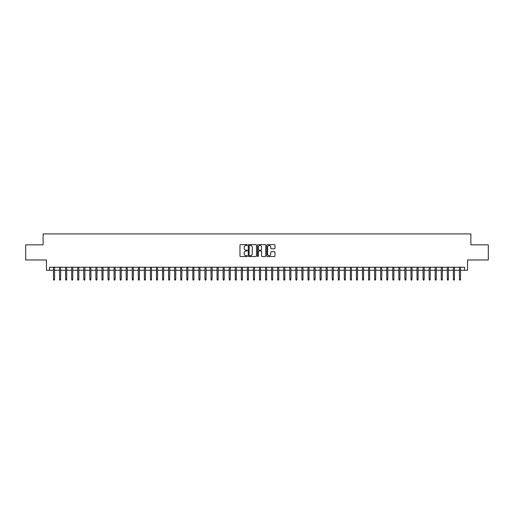 <?xml version="1.0" encoding="UTF-8"?>
<svg xmlns="http://www.w3.org/2000/svg" width="514" height="514" viewBox="0 0 514 514"><rect width="100%" height="100%" fill="white"/><g stroke="black" fill="none" stroke-linecap="round" stroke-linejoin="round"><path stroke-width="0.77" d="M247.305 245.049A0.418 0.418 0 0 0 246.887 244.632L240.571 244.632A0.598 0.598 0 0 0 239.974 245.223L239.974 255.927A0.598 0.598 0 0 0 240.571 256.525L246.887 256.525A0.418 0.418 0 0 0 247.305 256.107A0.418 0.418 0 0 0 246.887 255.689L246.071 255.689A1.902 1.902 0 0 1 244.169 253.787L244.169 252.894A1.902 1.902 0 0 1 246.071 250.993L246.887 250.993A0.418 0.418 0 0 0 247.305 250.575A0.418 0.418 0 0 0 246.887 250.164L246.071 250.164A1.902 1.902 0 0 1 244.169 248.256L244.169 247.369A1.902 1.902 0 0 1 246.071 245.461L246.887 245.461A0.418 0.418 0 0 0 247.305 245.049M274.38 248.821A0.598 0.598 0 0 0 274.977 248.23L274.977 245.223A0.598 0.598 0 0 0 274.38 244.632L267.364 244.632A0.598 0.598 0 0 0 266.766 245.223L266.766 255.927A0.598 0.598 0 0 0 267.364 256.525L274.38 256.525A0.598 0.598 0 0 0 274.977 255.927L274.977 252.303A0.598 0.598 0 0 0 274.38 251.706L271.379 251.706A0.598 0.598 0 0 0 270.782 252.303L270.782 254.102A1.593 1.593 0 0 1 269.195 255.689A1.593 1.593 0 0 1 267.601 254.102L267.601 247.054A1.593 1.593 0 0 1 269.195 245.461A1.593 1.593 0 0 1 270.782 247.054L270.782 248.23A0.598 0.598 0 0 0 271.379 248.821L274.38 248.821M49.479 270.268L49.479 267.241L464.521 267.241L464.521 270.268L467.547 270.268L467.547 259.968L488.3 259.968L488.3 244.825L470.882 244.825L470.882 233.915L43.118 233.915L43.118 244.825L25.7 244.825L25.7 259.968L46.453 259.968L46.453 270.268L53.482 270.268M256.48 245.223A0.598 0.598 0 0 0 255.882 244.632L248.866 244.632A0.598 0.598 0 0 0 248.275 245.223L248.275 255.927A0.598 0.598 0 0 0 248.866 256.525L255.882 256.525A0.598 0.598 0 0 0 256.48 255.927L256.48 245.223M258.118 244.632L265.134 244.632A0.598 0.598 0 0 1 265.725 245.223L265.725 255.927A0.598 0.598 0 0 1 265.134 256.525L262.127 256.525A0.598 0.598 0 0 1 261.536 255.927L261.536 251.59A0.598 0.598 0 0 0 260.939 250.993L258.947 250.993A0.598 0.598 0 0 0 258.356 251.59L258.356 256.107A0.418 0.418 0 0 1 257.938 256.525A0.418 0.418 0 0 1 257.52 256.107L257.52 245.223A0.598 0.598 0 0 1 258.118 244.632M54.574 270.268L59.54 270.268M60.633 270.268L65.599 270.268M66.691 270.268L71.658 270.268M72.75 270.268L77.717 270.268M78.809 270.268L83.776 270.268M84.868 270.268L89.834 270.268M90.927 270.268L95.893 270.268M96.985 270.268L101.952 270.268M103.044 270.268L108.011 270.268M109.103 270.268L114.069 270.268M115.162 270.268L120.128 270.268M121.22 270.268L126.187 270.268M127.279 270.268L132.246 270.268M133.338 270.268L138.305 270.268M139.397 270.268L144.363 270.268M145.456 270.268L150.422 270.268M151.514 270.268L156.481 270.268M157.573 270.268L162.54 270.268M163.632 270.268L168.598 270.268M169.691 270.268L174.657 270.268M175.749 270.268L180.716 270.268M181.808 270.268L186.775 270.268M187.867 270.268L192.834 270.268M193.926 270.268L198.892 270.268M199.985 270.268L204.951 270.268M206.043 270.268L211.01 270.268M212.102 270.268L217.069 270.268M218.161 270.268L223.127 270.268M224.22 270.268L229.193 270.268M230.278 270.268L235.251 270.268M236.337 270.268L241.31 270.268M242.396 270.268L247.369 270.268M248.455 270.268L253.428 270.268M254.514 270.268L259.486 270.268M260.572 270.268L265.545 270.268M266.631 270.268L271.604 270.268M272.69 270.268L277.663 270.268M278.749 270.268L283.722 270.268M284.807 270.268L289.78 270.268M290.873 270.268L295.839 270.268M296.931 270.268L301.898 270.268M302.99 270.268L307.957 270.268M309.049 270.268L314.015 270.268M315.108 270.268L320.074 270.268M321.166 270.268L326.133 270.268M327.225 270.268L332.192 270.268M333.284 270.268L338.251 270.268M339.343 270.268L344.309 270.268M345.402 270.268L350.368 270.268M351.46 270.268L356.427 270.268M357.519 270.268L362.486 270.268M363.578 270.268L368.544 270.268M369.637 270.268L374.603 270.268M375.695 270.268L380.662 270.268M381.754 270.268L386.721 270.268M387.813 270.268L392.78 270.268M393.872 270.268L398.838 270.268M399.931 270.268L404.897 270.268M405.989 270.268L410.956 270.268M412.048 270.268L417.015 270.268M418.107 270.268L423.073 270.268M424.166 270.268L429.132 270.268M430.224 270.268L435.191 270.268M436.283 270.268L441.25 270.268M442.342 270.268L447.308 270.268M448.401 270.268L453.367 270.268M454.46 270.268L459.426 270.268M460.518 270.268L464.521 270.268M249.521 245.461A0.418 0.418 0 0 0 249.104 245.878L249.104 255.278A0.418 0.418 0 0 0 249.521 255.689L250.382 255.689A1.902 1.902 0 0 0 252.284 253.787L252.284 247.369A1.902 1.902 0 0 0 250.382 245.461L249.521 245.461M261.536 247.086A1.593 1.593 0 0 0 259.943 245.493A1.593 1.593 0 0 0 258.356 247.086L258.356 249.566A0.598 0.598 0 0 0 258.947 250.164L260.939 250.164A0.598 0.598 0 0 0 261.536 249.566L261.536 247.086M53.482 279.295L53.719 280.085L54.33 280.085L54.574 279.295L53.482 279.295L53.482 267.241M54.574 279.295L54.574 267.241M59.54 279.295L59.785 280.085L60.389 280.085L60.633 279.295L59.54 279.295L59.54 267.241M60.633 279.295L60.633 267.241M65.599 279.295L65.843 280.085L66.447 280.085L66.691 279.295L65.599 279.295L65.599 267.241M66.691 279.295L66.691 267.241M71.658 279.295L71.902 280.085L72.506 280.085L72.75 279.295L71.658 279.295L71.658 267.241M72.75 279.295L72.75 267.241M77.717 279.295L77.961 280.085L78.565 280.085L78.809 279.295L77.717 279.295L77.717 267.241M78.809 279.295L78.809 267.241M83.776 279.295L84.02 280.085L84.624 280.085L84.868 279.295L83.776 279.295L83.776 267.241M84.868 279.295L84.868 267.241M89.834 279.295L90.078 280.085L90.682 280.085L90.927 279.295L89.834 279.295L89.834 267.241M90.927 279.295L90.927 267.241M95.893 279.295L96.137 280.085L96.741 280.085L96.985 279.295L95.893 279.295L95.893 267.241M96.985 279.295L96.985 267.241M101.952 279.295L102.196 280.085L102.8 280.085L103.044 279.295L101.952 279.295L101.952 267.241M103.044 279.295L103.044 267.241M108.011 279.295L108.255 280.085L108.859 280.085L109.103 279.295L108.011 279.295L108.011 267.241M109.103 279.295L109.103 267.241M114.069 279.295L114.314 280.085L114.918 280.085L115.162 279.295L114.069 279.295L114.069 267.241M115.162 279.295L115.162 267.241M120.128 279.295L120.372 280.085L120.976 280.085L121.22 279.295L120.128 279.295L120.128 267.241M121.22 279.295L121.22 267.241M126.187 279.295L126.431 280.085L127.035 280.085L127.279 279.295L126.187 279.295L126.187 267.241M127.279 279.295L127.279 267.241M132.246 279.295L132.49 280.085L133.094 280.085L133.338 279.295L132.246 279.295L132.246 267.241M133.338 279.295L133.338 267.241M138.305 279.295L138.549 280.085L139.153 280.085L139.397 279.295L138.305 279.295L138.305 267.241M139.397 279.295L139.397 267.241M144.363 279.295L144.607 280.085L145.211 280.085L145.456 279.295L144.363 279.295L144.363 267.241M145.456 279.295L145.456 267.241M150.422 279.295L150.666 280.085L151.27 280.085L151.514 279.295L150.422 279.295L150.422 267.241M151.514 279.295L151.514 267.241M156.481 279.295L156.725 280.085L157.329 280.085L157.573 279.295L156.481 279.295L156.481 267.241M157.573 279.295L157.573 267.241M162.54 279.295L162.784 280.085L163.388 280.085L163.632 279.295L162.54 279.295L162.54 267.241M163.632 279.295L163.632 267.241M168.598 279.295L168.843 280.085L169.447 280.085L169.691 279.295L168.598 279.295L168.598 267.241M169.691 279.295L169.691 267.241M174.657 279.295L174.901 280.085L175.505 280.085L175.749 279.295L174.657 279.295L174.657 267.241M175.749 279.295L175.749 267.241M180.716 279.295L180.96 280.085L181.564 280.085L181.808 279.295L180.716 279.295L180.716 267.241M181.808 279.295L181.808 267.241M186.775 279.295L187.019 280.085L187.623 280.085L187.867 279.295L186.775 279.295L186.775 267.241M187.867 279.295L187.867 267.241M192.834 279.295L193.078 280.085L193.682 280.085L193.926 279.295L192.834 279.295L192.834 267.241M193.926 279.295L193.926 267.241M198.892 279.295L199.136 280.085L199.74 280.085L199.985 279.295L198.892 279.295L198.892 267.241M199.985 279.295L199.985 267.241M204.951 279.295L205.195 280.085L205.799 280.085L206.043 279.295L204.951 279.295L204.951 267.241M206.043 279.295L206.043 267.241M211.01 279.295L211.254 280.085L211.858 280.085L212.102 279.295L211.01 279.295L211.01 267.241M212.102 279.295L212.102 267.241M217.069 279.295L217.313 280.085L217.917 280.085L218.161 279.295L217.069 279.295L217.069 267.241M218.161 279.295L218.161 267.241M223.127 279.295L223.372 280.085L223.982 280.085L224.22 279.295L223.127 279.295L223.127 267.241M224.22 279.295L224.22 267.241M229.193 279.295L229.43 280.085L230.041 280.085L230.278 279.295L229.193 279.295L229.193 267.241M230.278 279.295L230.278 267.241M235.251 279.295L235.489 280.085L236.099 280.085L236.337 279.295L235.251 279.295L235.251 267.241M236.337 279.295L236.337 267.241M241.31 279.295L241.548 280.085L242.158 280.085L242.396 279.295L241.31 279.295L241.31 267.241M242.396 279.295L242.396 267.241M247.369 279.295L247.607 280.085L248.217 280.085L248.455 279.295L247.369 279.295L247.369 267.241M248.455 279.295L248.455 267.241M253.428 279.295L253.665 280.085L254.276 280.085L254.514 279.295L253.428 279.295L253.428 267.241M254.514 279.295L254.514 267.241M259.486 279.295L259.724 280.085L260.335 280.085L260.572 279.295L259.486 279.295L259.486 267.241M260.572 279.295L260.572 267.241M265.545 279.295L265.783 280.085L266.393 280.085L266.631 279.295L265.545 279.295L265.545 267.241M266.631 279.295L266.631 267.241M271.604 279.295L271.842 280.085L272.452 280.085L272.69 279.295L271.604 279.295L271.604 267.241M272.69 279.295L272.69 267.241M277.663 279.295L277.901 280.085L278.511 280.085L278.749 279.295L277.663 279.295L277.663 267.241M278.749 279.295L278.749 267.241M283.722 279.295L283.959 280.085L284.57 280.085L284.807 279.295L283.722 279.295L283.722 267.241M284.807 279.295L284.807 267.241M289.78 279.295L290.018 280.085L290.628 280.085L290.873 279.295L289.78 279.295L289.78 267.241M290.873 279.295L290.873 267.241M295.839 279.295L296.083 280.085L296.687 280.085L296.931 279.295L295.839 279.295L295.839 267.241M296.931 279.295L296.931 267.241M301.898 279.295L302.142 280.085L302.746 280.085L302.99 279.295L301.898 279.295L301.898 267.241M302.99 279.295L302.99 267.241M307.957 279.295L308.201 280.085L308.805 280.085L309.049 279.295L307.957 279.295L307.957 267.241M309.049 279.295L309.049 267.241M314.015 279.295L314.26 280.085L314.864 280.085L315.108 279.295L314.015 279.295L314.015 267.241M315.108 279.295L315.108 267.241M320.074 279.295L320.318 280.085L320.922 280.085L321.166 279.295L320.074 279.295L320.074 267.241M321.166 279.295L321.166 267.241M326.133 279.295L326.377 280.085L326.981 280.085L327.225 279.295L326.133 279.295L326.133 267.241M327.225 279.295L327.225 267.241M332.192 279.295L332.436 280.085L333.04 280.085L333.284 279.295L332.192 279.295L332.192 267.241M333.284 279.295L333.284 267.241M338.251 279.295L338.495 280.085L339.099 280.085L339.343 279.295L338.251 279.295L338.251 267.241M339.343 279.295L339.343 267.241M344.309 279.295L344.553 280.085L345.157 280.085L345.402 279.295L344.309 279.295L344.309 267.241M345.402 279.295L345.402 267.241M350.368 279.295L350.612 280.085L351.216 280.085L351.46 279.295L350.368 279.295L350.368 267.241M351.46 279.295L351.46 267.241M356.427 279.295L356.671 280.085L357.275 280.085L357.519 279.295L356.427 279.295L356.427 267.241M357.519 279.295L357.519 267.241M362.486 279.295L362.73 280.085L363.334 280.085L363.578 279.295L362.486 279.295L362.486 267.241M363.578 279.295L363.578 267.241M368.544 279.295L368.789 280.085L369.393 280.085L369.637 279.295L368.544 279.295L368.544 267.241M369.637 279.295L369.637 267.241M374.603 279.295L374.847 280.085L375.451 280.085L375.695 279.295L374.603 279.295L374.603 267.241M375.695 279.295L375.695 267.241M380.662 279.295L380.906 280.085L381.51 280.085L381.754 279.295L380.662 279.295L380.662 267.241M381.754 279.295L381.754 267.241M386.721 279.295L386.965 280.085L387.569 280.085L387.813 279.295L386.721 279.295L386.721 267.241M387.813 279.295L387.813 267.241M392.78 279.295L393.024 280.085L393.628 280.085L393.872 279.295L392.78 279.295L392.78 267.241M393.872 279.295L393.872 267.241M398.838 279.295L399.082 280.085L399.686 280.085L399.931 279.295L398.838 279.295L398.838 267.241M399.931 279.295L399.931 267.241M404.897 279.295L405.141 280.085L405.745 280.085L405.989 279.295L404.897 279.295L404.897 267.241M405.989 279.295L405.989 267.241M410.956 279.295L411.2 280.085L411.804 280.085L412.048 279.295L410.956 279.295L410.956 267.241M412.048 279.295L412.048 267.241M417.015 279.295L417.259 280.085L417.863 280.085L418.107 279.295L417.015 279.295L417.015 267.241M418.107 279.295L418.107 267.241M423.073 279.295L423.318 280.085L423.921 280.085L424.166 279.295L423.073 279.295L423.073 267.241M424.166 279.295L424.166 267.241M429.132 279.295L429.376 280.085L429.98 280.085L430.224 279.295L429.132 279.295L429.132 267.241M430.224 279.295L430.224 267.241M435.191 279.295L435.435 280.085L436.039 280.085L436.283 279.295L435.191 279.295L435.191 267.241M436.283 279.295L436.283 267.241M441.25 279.295L441.494 280.085L442.098 280.085L442.342 279.295L441.25 279.295L441.25 267.241M442.342 279.295L442.342 267.241M447.308 279.295L447.553 280.085L448.157 280.085L448.401 279.295L447.308 279.295L447.308 267.241M448.401 279.295L448.401 267.241M453.367 279.295L453.611 280.085L454.215 280.085L454.46 279.295L453.367 279.295L453.367 267.241M454.46 279.295L454.46 267.241M459.426 279.295L459.67 280.085L460.281 280.085L460.518 279.295L459.426 279.295L459.426 267.241M460.518 279.295L460.518 267.241"/></g></svg>
